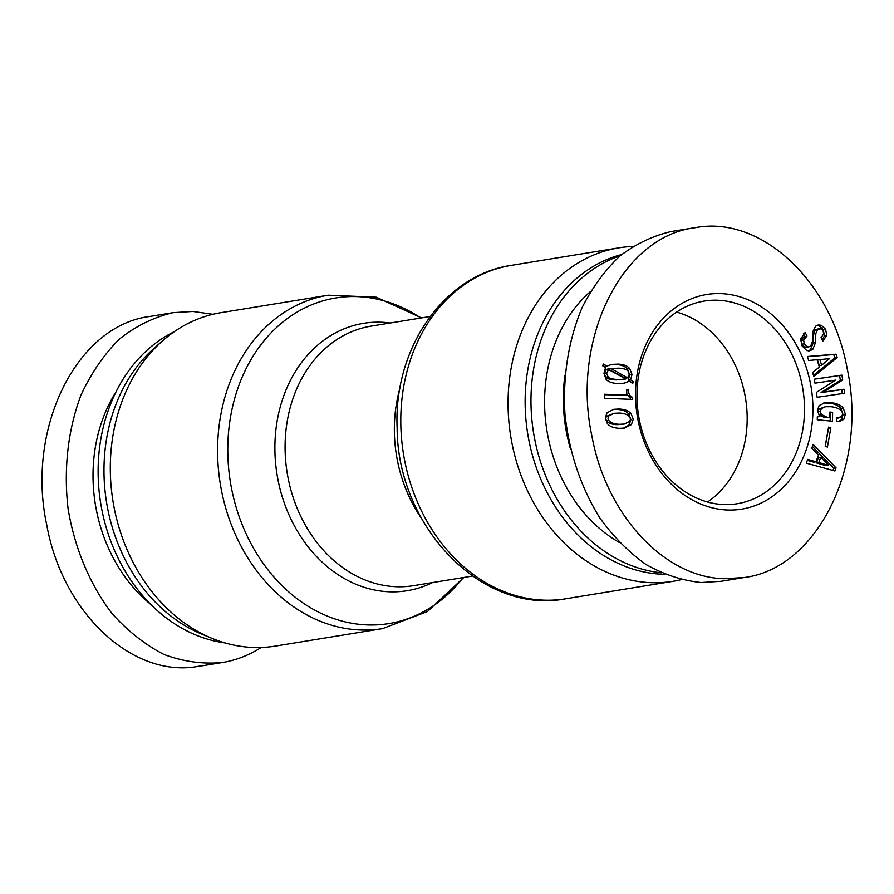 <?xml version="1.0" encoding="UTF-8"?>
<svg xmlns="http://www.w3.org/2000/svg" width="894" height="894" viewBox="0 0 894 894"><rect width="100%" height="100%" fill="white"/><g stroke="black" fill="none" stroke-linecap="round" stroke-linejoin="round"><path stroke-width="1.34" d="M681.083 579.692A168.921 136.883 -99.3 0 1 673.026 581.312A168.921 136.883 -99.3 0 1 508.138 409.039A168.921 136.883 -99.3 0 1 618.704 247.873A168.921 136.883 -99.3 0 1 632.74 246.498M664.667 574.294A162.339 131.552 -99.3 0 1 525.203 407.34A162.339 131.552 -99.3 0 1 621.699 254.522M661.225 572.786A162.339 131.552 -99.3 0 1 531.047 406.39A162.339 131.552 -99.3 0 1 620.201 255.762M382.554 628.627L275.274 646.105A168.921 136.883 -99.3 0 1 211.643 638.215A168.921 136.883 -99.3 0 1 110.387 473.831A168.921 136.883 -99.3 0 1 163.121 340.357A168.921 136.883 -99.3 0 1 220.952 312.676L328.232 295.199A168.921 136.883 80.7 0 0 217.667 456.353A168.921 136.883 80.7 0 0 382.554 628.627L427.5 611.485L463.852 577.468M211.643 638.215L201.362 633.935A162.339 131.552 -99.3 0 1 104.05 475.954A162.339 131.552 -99.3 0 1 154.729 347.677L163.121 340.357M224.986 642.909A162.339 131.552 -99.3 0 1 98.195 476.904A162.339 131.552 -99.3 0 1 174.285 331.674M619.386 542.502A145.655 118.03 -99.3 0 1 545.765 422.426A145.655 118.03 -99.3 0 1 590.42 291.589M676.602 312.107A102.665 83.198 -99.3 0 1 745.529 398.355A102.665 83.198 -99.3 0 1 707.545 502.015M564.919 375.301A145.655 118.03 80.7 0 0 570.596 449.436M717.882 300.239A102.665 83.198 -99.3 0 1 803.929 397.383A102.665 83.198 -99.3 0 1 737.248 503.724A102.665 83.198 -99.3 0 1 638.618 415.777A102.665 83.198 -99.3 0 1 704.226 301.066A102.665 83.198 -99.3 0 1 717.882 300.239M629.734 421.376L630.527 419.13L629.611 416.816C627.622 414.514 624.146 413.263 619.162 413.062L614.223 413.296L608.758 415.967L607.954 418.213L608.881 420.538C610.77 422.828 614.301 424.08 619.475 424.292L624.28 424.058L629.734 421.376M614.223 413.296L606.411 416.347L605.618 418.593L606.545 420.918C608.423 423.208 611.954 424.46 617.128 424.672L624.28 424.058M612.77 409.497L616.704 409.407C622.358 409.631 626.381 411.195 628.761 414.101L630.929 419.621L629.063 424.974L623.397 428.237M607.082 412.749L613.899 409.284L619.05 409.027C624.705 409.251 628.717 410.815 631.097 413.721L633.265 419.241L631.399 424.594L624.604 428.07L619.587 428.327C613.832 428.092 609.764 426.527 607.395 423.622L605.227 418.101L607.082 412.749M607.819 368.909L610.77 368.417L627.51 377.816L625.174 378.196L607.819 368.909L618.19 368.149C623.364 368.362 626.705 369.367 628.191 371.178L629.287 374.385L627.51 377.816M625.822 378.978L608.468 369.513L606.121 369.892L604.366 373.848L605.752 377.234C607.048 378.81 610.513 379.704 616.167 379.939L625.822 378.978M608.468 369.513L606.702 373.468L608.099 376.855C609.384 378.43 612.859 379.324 618.514 379.559L624.392 379.257M606.937 366.115L611.809 364.406L618.078 364.115C623.543 364.327 627.42 365.836 629.7 368.607L632.013 374.485L630.583 379.872L633.511 381.738L632.695 383.459L629.331 381.213L624.09 383.325L618.626 383.593C612.39 383.336 608.188 381.883 606.009 379.224L603.975 373.357L605.529 367.468L602.612 365.769L603.428 364.048L606.937 366.115L604.59 366.495L602.779 365.422M629.331 381.213L622.872 383.492M633.511 381.738L631.052 382.364M630.583 379.872L628.247 380.252L631.175 382.118M610.68 364.618L615.742 364.495C621.207 364.718 625.074 366.216 627.353 368.998L629.678 374.877L628.247 380.252M628.426 389.94C628.538 394.042 629.946 396.489 632.65 397.305L632.706 399.406L604.668 398.277L604.556 394.243L626.85 395.137L626.694 389.873L628.426 389.94L626.705 390.22M632.65 397.305L630.315 397.685L630.359 399.316M626.828 394.41L630.315 397.685M626.85 395.137L604.567 394.712M721.223 293.634A108.733 88.115 80.7 0 0 648.977 452.822A108.733 88.115 80.7 0 0 802.533 459.013A108.733 88.115 80.7 0 0 721.223 293.634M830.85 427.824L827.431 447.078L825.184 446.307L828.604 427.053L830.85 427.824L828.514 428.204L825.296 446.341M844.092 389.236L844.696 393.248L817.127 397.294L816.378 392.41L835.622 380.14L814.97 383.168L814.367 379.157L841.936 375.122L842.684 379.995L823.419 392.097L844.092 389.236L841.746 389.616L842.349 393.595M817.038 359.712L808.679 360.483L807.383 356.482L836.091 354.18L837.175 357.522L813.842 376.508L812.545 372.507L819.396 367.054L817.038 359.712M817.719 329.305L815.809 333.607L815.518 342.614L812.769 349.409L809.595 350.806L806.768 350.571L802.007 345.81L800.655 339.038L805.159 332.445L806.98 335.965L803.639 340.033L804.254 343.777L807.114 346.76L808.835 346.917L810.59 346.157L812.367 341.944L812.747 331.819L815.619 326.198L818.289 324.947L821.251 325.304L825.542 329.137L826.782 335.373L822.838 341.139L821.016 337.619L823.631 334.065L823.139 330.869L820.949 328.869L815.373 329.685L813.473 333.987L813.182 342.994L810.433 349.789L808.422 350.884M836.549 421.622L836.583 417.945L841.634 416.682L842.673 413.978L841.98 411.631C839.891 408.86 836.169 407.217 830.794 406.703L825.363 406.748L821.418 408.592L820.234 411.285L821.351 414.548L827.084 417.207L829.822 417.464L829.878 412.045L832.605 412.302L832.515 421.23L817.272 419.755L817.295 416.783L819.899 416.503L817.362 410.48L819.139 405.574L824.871 402.769L830.839 402.669C836.784 403.25 840.941 405.116 843.31 408.256L845.411 414.246L843.768 419.342L839.555 421.555L836.549 421.622M818.513 454.912L811.786 448.151L813.16 444.407L836.058 467.864L834.918 470.993L806.31 463.148L807.684 459.393L816.01 461.785L818.513 454.912M828.548 465.014L820.748 457.225L818.401 457.605L816.468 462.913L826.09 465.707L828.548 465.014M820.748 457.225L818.803 462.533L816.468 462.913M818.803 462.533L828.436 465.327M816.01 461.785L813.663 462.164L807.338 460.354M836.058 467.864L833.722 468.244L832.917 470.445M812.422 446.43L833.722 468.244M823.743 402.993L828.492 403.06C834.437 403.63 838.594 405.496 840.963 408.636L843.064 414.626L841.433 419.722L838.337 421.677M819.899 416.503L817.295 416.917M832.605 412.302L830.269 412.693L830.191 421.007M829.822 417.464L824.749 417.587L819.016 414.928L817.898 411.665L819.072 408.971L825.363 406.748M836.583 418.258L839.142 417.844M819.161 328.69L815.373 329.685M817.15 325.282L818.915 325.684L823.206 329.517L824.447 335.753L822.279 340.055M806.98 335.965L803.55 337.116L801.303 340.413L801.918 344.168L804.779 347.14L808.835 346.917M803.326 333.808L804.634 336.345M829.509 358.583L817.496 359.891L819.329 365.568L821.664 365.188L829.509 358.583M819.843 359.511L821.664 365.188M837.175 357.522L834.828 357.902L813.451 375.301M836.091 354.18L833.756 354.56L834.828 357.902M807.45 356.672L833.756 354.56M823.441 392.265L841.746 389.616M823.419 392.097L821.105 392.645M842.684 379.995L840.338 380.386L821.072 392.477M841.936 375.122L839.6 375.502L840.338 380.386M814.367 379.201L839.6 375.502M724.486 578.72L744.221 577.513C817.496 568.416 868.297 465.204 847.154 368.529C831.219 280.392 760.325 214.716 694.727 227.769C621.553 236.709 570.819 340.234 592.007 436.585C606.501 515.346 664.622 577.692 724.486 578.72M720.821 581.323L701.086 582.519C682.178 580.552 663.806 574.54 645.993 564.494C628.851 552.28 613.496 536.802 599.908 518.062C580.91 487.398 569.266 452.867 564.974 414.458C562.739 375.927 568.439 340.323 582.061 307.648C592.353 287.443 604.947 270.256 619.844 256.075C635.779 243.95 652.944 235.759 671.327 231.501M150.673 604.333A145.655 118.03 -99.3 0 1 116.052 391.84M199.239 666.164C133.675 679.272 62.725 613.675 46.846 525.393C25.635 428.863 76.493 325.505 149.756 316.476L173.168 312.654C153.813 317.169 135.854 326.008 119.282 339.172C103.905 354.594 91.132 373.245 80.985 395.114C67.944 429.645 63.452 469.227 68.1 508.865C74.627 548.19 89.858 584.542 111.862 613.318C127.596 630.941 144.94 644.652 163.893 654.442C183.359 661.705 202.938 664.387 222.651 662.488C236.228 660.219 249.091 655.213 261.227 647.491M212.895 314.297L192.88 311.458L173.145 312.654M400.121 387.504A131.496 106.554 80.7 0 0 394.41 433.769A131.496 106.554 80.7 0 0 421.432 518.285M472.412 576.071L413.497 585.671A131.496 106.554 -99.3 0 1 285.141 451.571A131.496 106.554 -99.3 0 1 371.211 326.109L430.126 316.51M400.858 426.516A168.921 136.883 -99.3 0 1 511.424 265.35C443.603 275.017 393.528 348.705 397.126 427.745C397.215 526.275 481.698 615.173 565.746 598.79A168.921 136.883 -99.3 0 1 400.858 426.516M390.276 323.002A135.463 109.772 80.7 0 0 274.95 452.565A135.463 109.772 80.7 0 0 432.573 582.564M463.148 577.58A164.943 133.664 -99.3 0 1 316.834 611.239A164.943 133.664 -99.3 0 1 227.858 455.348A164.943 133.664 -99.3 0 1 420.862 318.018M608.758 415.967L606.411 416.347M608.881 420.538L606.545 420.918M619.475 424.292L617.128 424.672M619.05 409.027L616.704 409.407M631.399 424.594L629.063 424.974M631.097 413.721L628.761 414.101M606.702 373.468L604.366 373.848M608.099 376.855L605.752 377.234M618.514 379.559L616.167 379.939M632.013 374.485L629.678 374.877M629.7 368.607L627.353 368.998M618.078 364.115L615.742 364.495M843.768 419.342L841.433 419.722M845.411 414.246L843.064 414.626M843.31 408.256L840.963 408.636M830.839 402.669L828.492 403.06M827.084 417.207L824.749 417.587M821.351 414.548L819.016 414.928M820.234 411.285L817.898 411.665M821.418 408.592L819.072 408.971M815.809 333.607L813.473 333.987M826.782 335.373L824.447 335.753M825.542 329.137L823.206 329.517M821.251 325.304L818.915 325.684M807.114 346.76L804.779 347.14M804.254 343.777L801.918 344.168M803.639 340.033L801.303 340.413M805.896 336.736L803.55 337.116M812.769 349.409L810.433 349.789M815.518 342.614L813.182 342.994M618.704 247.873L511.424 265.35M673.026 581.312L565.746 598.79M421.566 317.906L376.296 297.199L328.232 295.199M671.528 231.468L694.929 227.657M720.81 581.335L744.21 577.513M222.45 662.521L199.049 666.332"/></g></svg>
